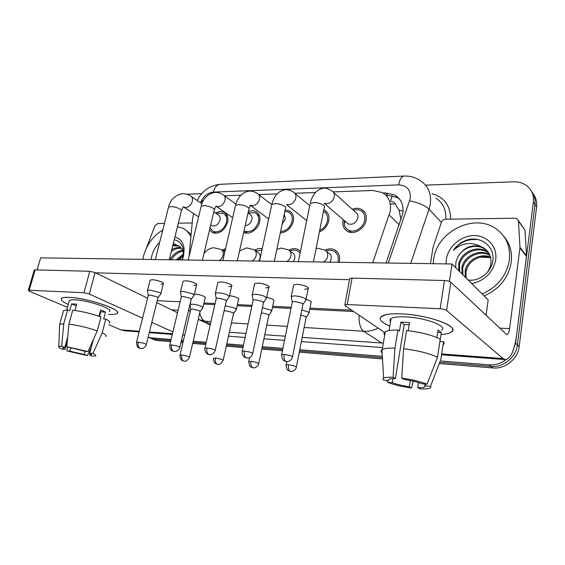 <?xml version="1.0" encoding="UTF-8"?>
<svg xmlns="http://www.w3.org/2000/svg" width="565" height="565" viewBox="0 0 565 565"><rect width="100%" height="100%" fill="white"/><g stroke="black" fill="none" stroke-linecap="round" stroke-linejoin="round"><path stroke-width="0.85" d="M324.96 250.161C328.265 248.593 331.387 248.438 334.325 249.695C338.527 251.926 340.243 255.776 339.473 261.242L339.233 262.301M323.78 209.813L324.303 210.046C328.039 212.165 329.529 215.717 328.766 220.717C327.474 226.021 324.352 229.757 319.402 231.925M285.156 209.961L289.061 210.745C292.719 212.758 294.146 216.261 293.334 221.254C291.194 228.345 286.851 232.243 280.304 232.95M248.346 211.6C250.98 210.519 253.395 210.455 255.599 211.416C259.173 213.344 260.522 216.791 259.667 221.755C258.24 229.263 249.511 235.231 244.009 232.54L243.692 232.392M215.526 213.097C218.478 211.374 221.226 211.035 223.782 212.073C227.257 213.909 228.543 217.299 227.639 222.236C224.531 230.626 219.559 234.157 212.708 232.815L209.523 229.976M352.263 209.234C355.604 207.934 358.669 207.969 361.466 209.34C365.265 211.557 366.819 215.159 366.12 220.159C364.863 228.599 354.333 235.082 347.807 231.537C343.817 229.305 342.199 225.626 342.962 220.505L343.167 219.615M372.702 262.803L390.245 211.31C391.39 202.757 388.734 196.507 382.279 192.566L373.041 190.476L333.159 191.902M400.973 219.714L399.102 210.159L396.157 205.618C395.451 203.209 393.819 201.853 391.263 201.55M193.647 213.648L192.594 218.69L189.07 256.418M203.873 199.749L200.356 202.701M315.432 192.531L294.866 193.265M277.104 193.901L258.657 194.558M240.845 195.2L224.432 195.787M288.863 250.126C292.048 248.466 295.064 248.226 297.91 249.391L300.495 251.192M254.575 250.118C257.181 248.614 259.731 248.148 262.224 248.727M221.989 250.126L225.633 248.544M171.117 339.452L151.201 337.856L154.344 339.205L150.106 337.934L154.344 339.205L170.856 340.54L154.344 339.205L157.458 340.547L153.228 339.268M506.085 359.594C500.887 363.5 495.173 365.251 488.944 364.842L490.9 366.402L440.651 362.342L490.9 366.402C503.281 367.702 516.128 357.355 517.406 344.883C516.128 357.355 503.281 367.702 490.9 366.402L492.842 367.942L439.556 363.592M382.42 357.638L299.521 350.936L382.42 357.638M282.67 349.58L262.019 347.906L282.67 349.58M243.211 346.387L226.544 345.038L243.211 346.387M205.999 343.379L192.94 342.326L205.999 343.379M183.173 341.535L181.217 341.38L183.173 341.535M425.579 185.143L513.437 181.803C518.38 181.655 522.703 182.876 526.403 185.482C531.721 189.536 534.045 195.059 533.374 202.037L534.999 204.488L517.406 344.883L534.999 204.488C535.556 199.473 534.398 195.087 531.517 191.323C534.398 195.087 535.556 199.473 534.999 204.488L536.602 206.91L519.193 346.564C517.936 358.973 505.159 369.249 492.842 367.942M533.134 193.809C536.001 197.559 537.153 201.924 536.602 206.91M382.491 358.93L299.288 352.129M282.429 350.752L261.779 349.064M242.964 347.531L226.297 346.168M205.745 344.488L192.686 343.421M182.919 342.623L180.962 342.468M170.595 341.62L157.458 340.547M386.079 263L402.789 213.492C403.876 205.166 401.263 199.042 394.956 195.123L385.591 192.947L383.07 193.032M386.043 195.476L388.035 195.412L397.365 197.595L399.589 199.113M533.374 202.037L515.591 343.174L512.3 352.602M186.881 194.226L201.719 193.661M151.201 337.856L148.157 337.157M488.944 364.842L441.477 361.049M382.343 356.324L299.761 349.728M282.91 348.379L262.266 346.733M243.459 345.229L226.798 343.901M206.253 342.256L193.202 341.211M183.434 340.434L181.478 340.278M333.583 192.46L355.434 212.08C357.483 213.259 358.309 215.187 357.928 217.864C356.063 223.076 352.807 225.089 348.16 223.902L346.416 222.405M353.365 210.222C356.014 209.403 358.436 209.537 360.618 210.618C363.987 212.574 365.357 215.766 364.736 220.18C363.627 227.631 354.326 233.345 348.57 230.209C346.091 228.924 344.629 226.819 344.191 223.888L344.283 220.576M305.884 300.177L305.192 298.567C302.501 297.098 299.033 296.201 294.782 295.891L291.307 296.378L291.356 297.48M292.508 356.748L302.882 304.549L302.374 303.412L294.852 301.484L292.338 301.816L292.218 302.409M326.57 251.411L328.47 252.866C330.723 254.045 331.641 256.1 331.224 259.024L329.875 262.16M308.928 313.377L308.257 311.972L301.823 309.888M326.224 251.037C328.844 250.041 331.288 250.041 333.562 251.03C337.277 252.993 338.795 256.39 338.117 261.221L337.863 262.28M296.378 366.925L306.096 317.537L305.609 316.534L300.799 315.016M323.484 211.303L323.505 211.317C326.81 213.182 328.131 216.324 327.46 220.738C326.393 225.188 323.809 228.408 319.698 230.414M266.44 298.525L265.571 296.908C262.803 295.467 259.399 294.605 255.373 294.301L252.265 294.732L252.301 295.728M252.717 353.408L263.46 302.755L262.824 301.604L255.458 299.733L253.212 300.029L253.099 300.552M284.252 214.248L285.417 219.072L282.196 223.987M284.873 211.303L288.312 211.988C291.547 213.768 292.804 216.861 292.084 221.268C290.198 227.526 286.363 230.965 280.586 231.586M229.228 296.964L228.196 295.34C225.35 293.934 222.024 293.094 218.196 292.804L215.413 293.186L215.435 294.082M215.223 350.258L226.275 301.06L225.513 299.902L218.295 298.08L216.275 298.341L216.169 298.807M299.401 250.239L298.942 250.133M248.056 212.913L249.723 214.121C251.63 215.145 252.35 216.981 251.884 219.63C250.733 223.309 248.501 225.329 245.189 225.696M248.134 212.97L254.886 212.645C258.043 214.34 259.243 217.384 258.48 221.777C255.67 229.447 251.065 232.618 244.659 231.283L244.016 230.951M194.07 295.488L192.877 293.856L183.067 291.392L180.567 291.731L180.581 292.529M179.818 347.277L191.132 299.457L190.264 298.292L183.18 296.519L181.365 296.752L181.266 297.169M213.782 211.903L217.935 214.749C219.799 215.724 220.477 217.532 219.99 220.166C218.33 224.63 215.682 226.501 212.037 225.788L210.999 225.103M216.536 213.789L217.899 213.21L223.097 213.28C226.177 214.898 227.314 217.892 226.509 222.25C223.768 229.658 219.375 232.766 213.33 231.579L210.003 227.935M160.792 294.082C161.258 293.701 160.806 293.157 159.45 292.451L149.831 290.05L147.571 290.353L147.578 291.074M146.349 344.459L157.875 297.932L156.893 296.773L149.944 295.043L148.221 295.622M289.788 250.888L292.084 252.52C294.28 253.643 295.149 255.655 294.697 258.565L293.362 261.616M271.617 311.456L270.797 310.037L262.407 307.713M289.993 250.959L289.993 250.959C292.55 249.857 294.951 249.765 297.19 250.698L300.114 253.042M258.756 363.486L268.813 315.482L268.206 314.472L261.348 312.735M254.942 250.436L257.576 252.195C259.702 253.261 260.529 255.239 260.048 258.127L258.735 261.101M236.304 309.634L235.344 308.2L225.202 305.82M255.634 250.902L261.92 250.118M223.182 360.23L233.514 313.54L232.808 312.523L226 310.821L224.03 311.054M221.876 250.055L224.856 251.919M202.835 307.904L201.733 306.463C196.832 304.507 192.933 303.836 190.031 304.457L191.231 299.358M223.069 250.811L225.322 249.907M189.494 357.144L200.066 311.696L199.254 310.672L192.566 309.013L190.716 309.571M189.939 304.535L190.737 309.267M433.27 263.707L433.701 259.074C436.858 232.385 472.608 213.401 494.735 227.928C505.795 235.21 510.689 245.895 509.411 259.964C506.586 275.699 497.497 287.027 482.15 293.948M503.74 236.255C509.884 243.437 512.391 252.082 511.261 262.188C508.472 277.832 499.439 289.089 484.163 295.954M490.646 257.605L480.476 257.146C472.615 259.384 467.756 264.229 465.913 271.673L466.16 278.044M488.937 253.282L487.376 252.223C477.213 245.655 461.153 253.664 459.479 265.155L459.705 271.624M488.633 252.788L486.613 251.354C476.436 244.779 460.341 252.809 458.653 264.328L458.879 270.805M467.954 279.83L468.682 280.021M487.044 272.74C489.297 269.71 490.604 266.503 490.964 263.128C491.395 256.432 488.916 251.34 483.527 247.837L480.843 246.552C471.019 241.538 461.838 242.823 453.285 250.408C456.859 245.203 461.661 241.651 467.7 239.751C481.507 236.001 495.42 247.138 492.715 261.277C491.155 272.542 478.717 281.977 468.046 279.922M489.961 255.408C479.77 249.292 464.366 257.252 462.721 268.446L462.961 274.865M489.735 254.857L489.643 254.801C479.53 248.261 463.568 256.199 461.916 267.626L462.156 274.06M490.526 257.139C480.215 252.541 466.739 260.486 465.122 270.868L465.362 277.26M446.089 263.897L446.336 259.222C448.2 246.545 460.991 235.548 474.084 235.556C487.2 235.372 497.567 246.63 495.689 259.801C492.913 272.683 484.925 280.607 471.711 283.566M487.616 251.369L484.304 248.72C475.864 243.536 463.003 247.456 458.13 256.496L455.92 261.87L455.644 267.584M458.13 256.496C463.66 247.618 471.231 244.299 480.843 246.552M465.715 273.163L467.29 267.457M478.103 239.638C467.912 238.621 459.635 242.215 453.285 250.408M142.881 259.37L143.644 255.641C146.9 244.264 153.277 235.718 162.769 230.019M177.438 226.735L181.987 227.956C185.899 229.637 188.872 232.554 190.906 236.721M185.772 230.188L191.132 234.313M181.33 248.332C177.784 247.95 174.444 249.024 171.301 251.552M180.871 247.767C177.749 247.18 174.712 247.816 171.767 249.673M182.834 251.15C178.159 252.068 174.345 254.942 171.407 259.794M182.516 250.359C177.205 251.079 172.989 254.215 169.867 259.773M183.272 255.345L177.876 259.893M183.427 254.038L176.209 259.865M174.903 237.003C180.313 238.423 183.385 242.456 184.134 249.087L183.512 256.115L182.262 259.957M151.18 259.49L151.83 255.74C153.2 250.578 155.806 246.135 159.648 242.42M182.05 259.957L182.883 257.315L183.456 251.312C182.763 244.779 179.684 240.923 174.225 239.744M173.342 243.317L178.822 246.128L172.763 245.648M172.925 244.998L177.643 245.429M179.296 246.347L178.822 246.128M183.456 253.643C182.735 249.652 180.892 246.954 177.933 245.549M179.38 259.914L183.258 255.465M174.677 239.835L174.211 239.8M401.906 313.886C424.117 314.747 452.494 323.59 452.671 329.43C452.932 332.248 449.048 333.957 441.018 334.565C445.785 334.226 449.161 333.449 451.145 332.213C461.224 327.206 429.167 314.889 401.906 313.886C396.009 313.603 391.15 313.78 387.322 314.423C377.06 316.845 377.886 320.743 389.808 326.111C380.93 322.283 378.204 319.006 381.636 316.28C384.963 314.253 391.722 313.455 401.906 313.886M430.424 263.664L433.101 247.103L441.456 222.158C442.19 220.371 443.511 219.389 445.404 219.227L515.019 218.196L517.074 218.761L518.465 221.169L519.991 247.428L526.538 255.832L516.572 335.405C514.298 350.999 510.499 359.065 505.174 359.594L503.041 358.563L446.59 310.439C445.248 309.528 443.108 308.963 440.156 308.744L444.464 280.523C447.395 280.692 449.514 281.271 450.828 282.246L506.791 334.635C508.09 334.508 509.03 332.517 509.609 328.653L519.991 247.428M518.366 220.527L524.97 230.054L526.538 255.832M349.629 279.131L349.742 278.503L352.059 278.114L347.2 304.563L440.156 308.744M347.2 304.563L344.876 304.86L345.166 305.778L385.09 332.799M352.059 278.114L444.464 280.523M390.429 319.147L390.923 319.486M69.431 297.36C85.654 297.889 117.901 308.144 117.456 312.403C117.584 314.062 114.646 314.733 108.621 314.408C112.852 314.649 115.606 314.373 116.884 313.575C123.947 310.482 88.062 297.967 69.431 297.36L64.007 297.501C59.163 298.525 60.582 300.834 68.266 304.443C62.263 301.682 60.074 299.605 61.705 298.228C62.877 297.465 65.448 297.176 69.431 297.36M146.264 248.353L154.937 225.859L157.819 223.493L164.443 223.394M178.314 223.189L192.192 222.977M198.386 319.437L198.004 320.553M184.748 334.868L182.693 335.13M125.07 330.822L120.804 329.84L108.833 324.79M172.918 331.93L151.823 322.368M142.557 318.166L89.305 294.033L83.959 292.719L89.814 271.292L95.111 272.613L147.578 298.165M34.204 270.211L35.15 269.865L29.196 290.255L83.959 292.719M29.196 290.255L28.321 290.361L29.437 291.279L67.468 307.332M35.15 269.865L89.814 271.292M156.717 302.607L177.53 312.742M194.395 294.111L194.84 294.125C199.417 294.238 206.811 296.992 205.144 297.939M229.524 295.629C235.711 296.682 238.727 297.939 238.564 299.401M266.68 297.395C271.97 298.56 274.35 299.747 273.813 300.933M150.015 280.664L150.149 280.12L152.409 279.774C157.07 279.83 165.093 282.874 163.313 283.891L161.004 284.23M182.954 281.829L183.102 281.215L185.603 280.826C190.462 280.89 198.393 283.941 196.542 285.007L193.986 285.389M217.73 283.065L217.892 282.373L220.675 281.942C225.739 282.006 233.578 285.064 231.643 286.187L228.804 286.61M254.511 284.379L254.681 283.602L257.781 283.114C263.071 283.192 270.805 286.243 268.785 287.43L265.621 287.91M306.103 299.429C310.129 300.573 311.774 301.618 311.054 302.55M293.461 285.784L293.638 284.908L297.112 284.365C302.642 284.449 310.256 287.486 308.144 288.736L304.613 289.28M37.128 269.915L40.645 257.838L452.028 263.982L488.174 299.944L486.062 315.39M95.52 272.817L349.516 279.731M351.684 310.192L309.952 308.151M291.243 307.24L272.69 306.336M252.068 305.326L237.413 304.613M215.096 303.518L203.979 302.974M180.15 301.816L157.19 300.693M452.028 263.982L449.387 281.448M401.736 378.084L404.01 379.433C411.249 380.52 417.132 381.954 421.659 383.727L427.048 384.242C420.805 381.643 412.365 379.595 401.736 378.084L403.594 348.76L406.56 330.546C421.024 332.227 432.246 335.094 440.227 339.155L437.487 357.271L427.048 384.242M425.403 384.087L424.534 387.053C423.319 387.548 421.066 387.731 417.768 387.604L418.545 382.618M409.152 324.691L404.25 324.557L395.401 378.621C392.308 378.529 390.203 378.712 389.087 379.186L388.607 380.542L383.494 380.047C382.618 379.228 382.66 378.564 383.621 378.056C385.132 377.321 388.289 377.06 393.092 377.272L395.401 378.621M384.694 335.137C383.614 333.823 383.797 332.714 385.252 331.81C387.435 330.553 391.665 329.96 397.958 330.024L399.448 331.076L400.924 322.128L405.034 322.255L409.484 322.608L408.17 330.716M390.549 321.739C389.61 320.524 389.786 319.479 391.072 318.618C393.53 317.142 398.473 316.562 405.91 316.894C425.558 317.657 448.674 326.492 441.449 330.165M425.127 385.839L430.481 386.361L440.813 359.615L443.504 341.648L439.98 341.415L441.322 332.531L438.037 329.967L436.886 337.545M443.504 341.648C444.486 342.906 444.33 343.958 443.031 344.812M383.621 378.056L381.954 349.714C380.648 350.59 380.711 351.677 382.124 352.97L382.138 352.899M381.954 349.714L382.244 349.537C384.412 348.428 388.649 347.955 394.956 348.125L393.092 377.272M397.958 330.024L394.956 348.125M430.481 386.361C431.18 387.18 430.911 387.823 429.69 388.282C427.846 388.918 424.576 389.108 419.866 388.847L417.768 387.604M410.352 380.535L409.364 386.771L411.497 388.014L413.305 381.191M411.497 388.014C401.51 386.573 393.409 384.617 387.209 382.145L392.287 382.639L392.95 378.607M387.11 380.4L387.209 382.145M409.364 386.771C402.471 385.718 396.771 384.341 392.287 382.639M403.594 348.76C418.128 350.561 429.428 353.4 437.487 357.271M388.805 379.327L388.607 380.542M400.924 322.128L404.25 324.557M437.684 332.312L441.322 332.531M66.79 346.677L84.736 351.275L87.942 351.585L66.79 346.677L68.895 324.148L72.73 310.206C82.306 311.4 91.707 313.66 100.944 316.993L97.258 330.878L87.942 351.585M99.489 316.464L100.725 311.809L100.231 311.534M93.338 339.593L89.743 353.132C91.41 353.937 91.925 354.495 91.304 354.813L89.432 355.032L89.92 353.217M99.482 314.359L100.047 314.345M63.224 311.746L63.555 310.552L67.602 309.895L69.679 310.764L71.578 303.885L76.699 304.175L74.968 310.482M69.064 301.562L69.375 300.439C70.237 299.881 72.129 299.676 75.046 299.817C88.493 300.269 114.413 309.281 109.37 311.562M99.638 315.899L99.405 316.428M89.743 353.132L92.942 353.443L102.173 332.877L105.81 319.077L103.692 318.935L105.5 312.099L100.648 309.973L98.974 316.28M105.81 319.077C109.342 320.885 110.5 322.205 109.292 323.039M102.173 332.877C105.747 334.6 106.94 335.829 105.747 336.563M59.572 325.595L59.728 324.303L63.76 323.766L61.649 346.197L64.848 347.369L67.687 337.015M67.602 309.895L63.76 323.766M92.942 353.443C95.591 354.651 96.417 355.47 95.414 355.901L92.434 356.134L89.432 355.032M85.209 351.317L84.355 354.523L87.356 355.625L91.382 346.974M87.356 355.625L66.924 350.907L69.996 351.211L70.872 347.991M67.32 346.875L66.924 350.907M67.355 340.568L64.94 349.368L61.86 349.071C59.078 347.871 58.068 347.016 58.831 346.514L61.649 346.197M84.355 354.523L69.996 351.211M64.94 349.368C63.111 348.52 62.517 347.927 63.153 347.588L64.848 347.369M68.895 324.148C78.493 325.412 87.949 327.658 97.258 330.878M71.578 303.885L76.233 305.884M100.725 311.809L105.5 312.099M99.122 315.708L99.546 315.892M399.25 224.722L389.257 215.103M390.662 200.949L392.068 195.702M399.102 210.159L403.064 211.141M394.349 203.923L390.274 204.029M519.193 346.564L515.591 343.174M388.035 195.412L385.591 192.947M388.31 263.036L410.289 198.442C410.847 189.897 406.97 185.384 398.65 184.889L213.316 192.1C207.673 192.785 203.435 196.239 200.589 202.468M398.65 184.889C399.745 179.345 401.574 176.4 404.13 176.061C410.148 175.835 415.586 177.396 420.445 180.744C428.305 185.92 431.589 193.746 430.297 204.226L429.061 209.149L441.364 222.419M431.9 193.661C444.231 197.192 450.475 205.688 450.637 219.149M445.778 219.22C446.322 209.855 443.009 202.821 435.848 198.11M382.583 347.581L301.364 341.585M284.534 340.349L263.926 338.823M245.139 337.439L228.5 336.21M378.19 328.131C373.373 330.497 368.507 331.535 363.585 331.245L381.742 343.012L383.345 343.075M409.66 200.914C418.312 202.574 424.781 205.321 429.061 209.149L410.699 263.368M210.971 321.591L204.918 321.21L210.434 323.936M199.756 313.01C200.66 317.113 202.383 319.846 204.918 321.21L198.28 319.38M359.114 315.221C358.803 323.201 360.286 328.548 363.585 331.245L304.139 327.481M287.359 326.422L266.793 325.122M248.049 323.936L231.452 322.883M229.376 332.248L246.008 333.421M264.773 334.748L285.374 336.203M302.19 337.39L381.742 343.012M203.725 304.069L214.841 304.627M237.166 305.736L251.821 306.463M272.443 307.487L291.003 308.412M309.719 309.345L353.662 311.527M197.143 200.504C202.058 190.913 209.714 185.518 220.11 184.31C216.896 184.649 214.629 187.248 213.316 192.1M284.174 354.439C283.679 357.885 284.259 360.209 285.932 361.402L287.62 361.565C287.161 362.038 292.006 360.442 292.416 357.2C292.43 356.148 289.683 355.223 284.174 354.439L281.66 354.559L281.575 355.011M292.338 301.816L281.66 354.559C281.879 358.048 282.705 360.117 284.139 360.753L286.589 361.579M313.462 261.913L324.232 207.539C326.393 205.745 319.091 202.284 313.646 202.56L310.178 203.513C312.389 194.593 316.683 189.522 323.067 188.307C324.635 187.566 327.538 188.406 331.775 190.836C333.873 192.029 334.706 194.021 334.282 196.818C333.18 200.73 330.737 203.04 326.958 203.739L324.112 203.266L348.16 223.902M298.355 261.687L309.945 204.678M288.553 364.785C288.079 368.034 288.63 370.209 290.184 371.297L291.724 371.445C291.257 371.904 295.926 370.414 296.3 367.299C296.258 366.374 293.673 365.534 288.553 364.785L286.137 364.87L286.067 365.251M286.794 361.593L286.137 364.87C286.257 368.006 287.041 369.941 288.482 370.675L290.763 371.452M316.11 248.529L317.869 248.24L324.875 250.118C327.142 251.305 328.06 253.367 327.629 256.312C327.05 258.862 325.624 260.776 323.349 262.061M244.419 351.084C243.903 354.425 244.518 356.685 246.262 357.857L247.88 358.019C247.413 358.485 252.202 356.981 252.633 353.81C252.527 352.779 249.794 351.868 244.419 351.084L242.173 351.19L242.088 351.592M253.212 300.029L242.173 351.19C241.481 354.036 244.25 357.476 244.596 357.25L246.94 358.026M274.3 261.334L285.452 208.563C287.536 206.861 280.12 203.386 274.901 203.661L271.793 204.509C273.926 196.048 278.234 191.139 284.718 189.791C287.86 189.416 290.77 190.214 293.447 192.164C295.502 193.301 296.3 195.264 295.841 198.054C294.725 201.86 292.38 204.106 288.793 204.777L286.674 204.551M259.547 261.108L271.567 205.547M206.952 347.927C206.423 351.169 207.058 353.365 208.866 354.509L210.47 354.679C210.011 355.124 214.693 353.69 215.138 350.611C214.933 349.601 212.2 348.704 206.952 347.927L204.862 348.379M216.275 298.341L204.94 348.019C204.177 351.006 207.433 354.495 207.362 353.98L209.573 354.686M237.335 260.776L248.812 209.523C250.811 207.906 243.296 204.438 238.282 204.7L235.492 205.462C237.427 197.559 241.735 192.799 248.43 191.196C251.573 190.815 254.497 191.563 257.202 193.435C259.201 194.515 259.957 196.443 259.469 199.219C258.346 202.927 256.086 205.109 252.675 205.766L250.295 205.385M222.878 260.564L235.28 206.387M171.583 344.94C171.047 348.089 171.704 350.229 173.561 351.352L175.108 351.522C174.634 351.96 179.275 350.604 179.748 347.595C179.437 346.599 176.711 345.716 171.583 344.94L169.705 345.342M181.365 296.752L169.775 345.024C169.832 348.125 170.559 350.025 171.944 350.724L174.288 351.529M202.376 260.253L214.135 210.427C216.056 208.895 208.443 205.427 203.633 205.681L201.119 206.366C202.828 199 207.143 194.388 214.057 192.524C217.193 192.135 220.131 192.842 222.857 194.643C224.806 195.674 225.52 197.566 225.004 200.328C223.874 203.937 221.692 206.063 218.457 206.698L215.922 206.176M188.194 260.048L200.921 207.186M138.143 342.122C137.599 345.187 138.277 347.27 140.177 348.365L141.709 348.541C141.243 348.958 145.798 347.659 146.279 344.735C145.876 343.76 143.164 342.891 138.143 342.122L136.447 342.475M148.312 295.255L136.518 342.199C137.027 349.269 139.809 347.765 139.689 348.28L140.925 348.541M169.274 259.759L181.259 211.282C183.109 209.82 175.404 206.366 170.785 206.621L168.511 207.228C169.994 200.384 174.303 195.907 181.436 193.788C184.571 193.392 187.524 194.063 190.278 195.801C192.171 196.775 192.842 198.64 192.298 201.38C191.168 204.897 189.056 206.967 185.977 207.588L183.427 206.974M155.333 259.554L168.328 207.962M250.959 361.332C250.479 364.489 251.051 366.607 252.675 367.681L254.186 367.829C253.734 368.274 258.29 366.847 258.685 363.825C258.551 362.907 255.973 362.08 250.959 361.332L248.72 361.755M249.617 357.546L248.791 361.409C249.003 364.644 249.765 366.544 251.093 367.109L253.268 367.829M276.822 249.405L281.306 248.063L288.32 249.843C290.523 250.973 291.392 252.993 290.933 255.924C290.339 258.403 288.955 260.267 286.78 261.517M215.413 358.069C214.919 361.141 215.512 363.203 217.193 364.256L218.69 364.404C219.736 364.792 221.212 363.507 223.119 360.534C222.885 359.63 220.322 358.81 215.413 358.069L213.393 358.443M213.464 358.139C213.641 361.219 214.29 363.005 215.399 363.514L217.815 364.411M239.525 250.994L246.63 247.901L253.664 249.589C255.804 250.662 256.623 252.647 256.136 255.549C255.535 257.965 254.186 259.78 252.096 261.002M181.753 354.982C181.252 357.97 181.859 359.976 183.59 361.014L185.03 361.169C186.055 361.565 187.516 360.315 189.43 357.412C189.113 356.529 186.556 355.717 181.753 354.982L179.924 355.314M190.801 309.21L179.988 355.046C180.073 357.998 180.765 359.792 182.078 360.435L184.225 361.162M203.958 253.544C206.613 250.104 209.855 248.169 213.697 247.738L220.76 249.356C222.829 250.373 223.606 252.322 223.09 255.196C222.476 257.548 221.169 259.321 219.163 260.507M480.476 257.146C484.007 256.228 487.383 256.348 490.618 257.492M441.661 353.951L503.041 358.563M499.559 328.088L509.609 328.653M526.516 256.468L519.97 248.077M450.828 282.246L446.59 310.439M524.97 230.054L518.465 221.169M120.804 329.84L139.273 331.231M149.435 331.994L172.487 333.724M171.52 309.818L178.145 310.185M95.111 272.613L89.305 294.033M361.466 209.34L364.806 212.398M223.782 212.073L225.795 213.478M255.599 211.416L257.88 213.104M289.061 210.745L291.653 212.779M324.303 210.046L327.248 212.539M334.325 249.695L337.531 252.195M297.91 249.391L300.481 251.248M155.191 340.109L148.927 337.425M397.365 197.595L394.956 195.123M198.294 319.317L210.173 325.087M188.795 309.352L190.186 311.831M404.13 176.061L220.11 184.31M293.638 284.908L291.307 296.378M303.08 304.139L305.686 300.29M345.123 221.296L344.191 223.888M348.57 230.209L351.225 232.455M308.321 287.853L306.046 299.33M292.239 301.901L291.166 296.498M311.202 301.802L309.069 312.671M306.265 317.184L308.765 313.476M309.74 205.667L295.036 193.484M254.681 283.602L252.265 294.732M263.643 302.395L266.263 298.631M306.703 220.632L286.617 204.685M268.947 286.639L266.595 297.776M253.12 300.107L252.138 294.845M250.359 205.095L249.017 208.584M271.694 204.629L258.593 194.508M217.892 282.373L215.413 293.186M226.438 300.742L229.072 297.056M250.323 205.335L268.665 218.98M231.798 285.487L229.376 296.3M216.197 298.412L215.293 293.291M216.042 206.048L214.326 209.594M235.866 204.078L224.079 195.532M248.226 213.04L249.094 212.574M256.898 214.121L259.526 216.049M183.102 281.215L180.567 291.731M191.281 299.175L193.929 295.566M232.674 217.779L216.36 206.402M244.659 231.283L247.385 233.154M196.684 284.386L194.205 294.895M181.294 296.816L180.461 291.822M183.47 206.96C183.364 206.395 182.686 207.588 181.436 210.54M201.924 203.774L191.351 196.535M216.607 213.838L217.899 213.21M224.87 214.509L227.49 216.324M150.149 280.12L147.571 290.353M158.009 297.691L160.665 294.153M183.533 206.952L198.583 216.904M212.037 225.788L210.717 224.912M213.33 231.579L216.035 233.345M163.447 283.333L160.919 293.56M148.242 295.311L147.479 290.438M273.954 300.262L271.751 310.821M268.961 315.171L271.468 311.548M238.698 298.8L236.431 309.069M255.74 250.973L256.298 250.592M233.656 313.264L236.17 309.712M205.272 297.402L202.955 307.395M223.196 250.888L224.206 250.274M200.194 311.449L202.715 307.974M486.613 251.347L487.376 252.216M483.527 247.837L484.304 248.72M183.456 251.312L184.134 249.087M441.54 354.778L505.174 359.594M349.742 278.503L344.876 304.86M124.392 330.772L139.11 331.888M149.273 332.658L172.325 334.402M34.267 269.999L28.321 290.361M424.534 387.053L425 384.045M389.059 330.582L391.072 318.618M382.244 349.537L385.252 331.81M91.304 354.813L91.452 354.234M66.755 309.91L69.375 300.439M59.728 324.303L63.555 310.552M58.831 346.514L59.615 324.374"/></g></svg>
